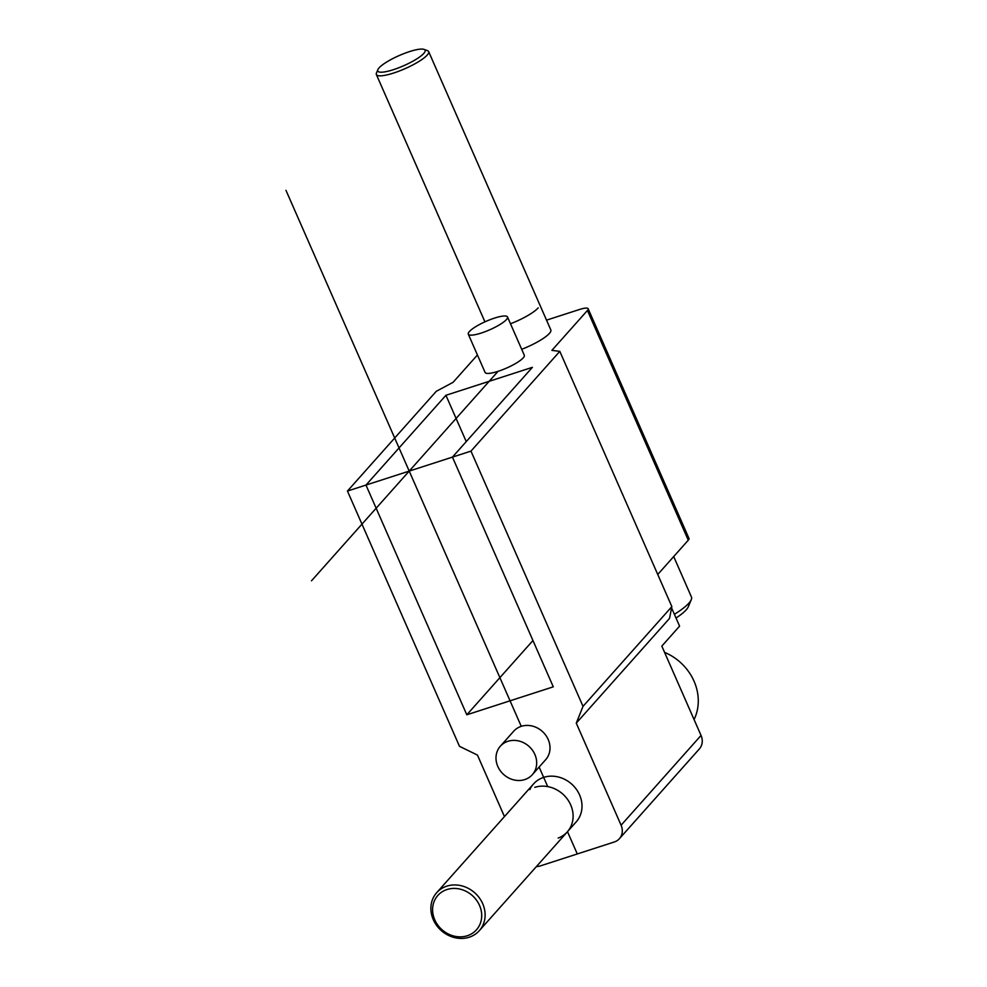 <?xml version="1.0" encoding="UTF-8"?>
<svg xmlns="http://www.w3.org/2000/svg" width="987" height="987" viewBox="0 0 987 987"><rect width="100%" height="100%" fill="white"/><g stroke="black" fill="none" stroke-linecap="round" stroke-linejoin="round"><path stroke-width="1.48" d="M536.41 866.549A14.274 12.609 -138.3 0 0 540.222 865.944L614.333 841.973A14.274 12.609 -138.3 0 0 619.392 838.703A14.274 12.609 -138.3 0 0 621.094 825.218L576.272 723.126L669.544 618.38L671.851 606.61L559.814 351.36L551.893 350.373L587.438 310.473A14.274 3.072 -23.7 0 0 588.153 308.734A14.274 3.072 -23.7 0 0 579.517 309.486L546.539 320.146M588.153 308.734L688.988 538.458A14.274 3.072 156.3 0 1 688.272 540.197L657.749 574.471M621.094 825.218L701.041 735.438L661.821 646.103L679.587 626.153L671.592 607.943M576.272 723.126L583.021 706.359L671.851 606.61M583.021 706.359L470.972 451.121L452.441 457.104L553.288 686.829L466.814 714.798L365.98 485.073L347.449 491.057L459.486 746.308L477.449 755.08L504.456 816.594M532.326 774.684L545.651 759.719A21.406 18.926 -138.3 0 0 548.192 739.485A21.406 18.926 -138.3 0 0 513.672 731.244L500.347 746.209A21.406 18.926 -138.3 0 0 497.806 766.43A21.406 18.926 -138.3 0 0 532.326 774.684A21.406 18.926 -138.3 0 0 534.868 754.45A21.406 18.926 -138.3 0 0 500.347 746.209M579.579 794.917A28.549 25.23 41.7 0 1 576.186 821.9L479.312 930.679A28.549 25.23 41.7 0 1 433.293 919.674A28.549 25.23 -138.3 0 1 436.673 892.704L533.548 783.925A28.549 25.23 41.7 0 1 579.579 794.917M529.871 789.588A28.549 25.23 41.7 0 1 533.548 783.925M701.041 735.438A14.274 12.609 41.7 0 1 699.351 748.936L619.392 838.703M559.814 351.36L470.972 451.121L347.449 491.057L436.279 391.308L453.07 382.327L477.437 354.987M452.441 457.104L532.4 367.337L445.927 395.293L466.259 441.608M365.98 485.073L445.927 395.293M468.294 334.174L485.098 372.457A21.406 4.614 -23.7 0 0 498.04 371.334A21.406 4.614 -23.7 0 0 524.307 355.258L507.503 316.963A21.406 4.614 -23.7 0 0 494.561 318.085A21.406 4.614 -23.7 0 0 468.294 334.174A21.406 4.614 -23.7 0 0 481.237 333.051A21.406 4.614 -23.7 0 0 507.503 316.963M377.873 69.645A25.847 5.564 156.3 0 1 409.482 51.608A25.847 5.564 -23.7 0 1 424.028 49.387A25.847 5.564 -23.7 0 1 418.007 58.11A25.847 5.564 -23.7 0 1 393.406 69.67A25.847 5.564 156.3 0 1 377.873 69.645L376.466 73.013A28.549 6.144 156.3 0 0 376.368 74.531A28.549 6.144 156.3 0 0 393.628 73.038A28.549 6.144 -23.7 0 0 428.642 51.583L550.832 329.942A28.549 6.144 156.3 0 1 549.401 333.421A28.549 6.144 156.3 0 1 521.691 349.299M532.955 640.526L466.814 714.798M428.642 51.583A28.549 6.144 -23.7 0 0 427.457 50.633L424.028 49.387M674.392 614.309A49.955 10.758 -23.7 0 0 691.27 599.664A49.955 10.758 -23.7 0 0 691.443 596.999L673.702 556.569M676.021 618.035A44.242 9.525 -23.7 0 0 688.309 606.758L691.27 599.664M379.082 67.869A25.847 5.564 -23.7 0 0 377.787 71.027A25.847 5.564 -23.7 0 0 398.477 67.881A25.847 5.564 -23.7 0 0 423.805 53.409A25.847 5.564 -23.7 0 0 425.113 50.251A25.847 5.564 -23.7 0 0 404.423 53.409A25.847 5.564 -23.7 0 0 379.082 67.869M538.199 307.895A28.549 6.144 156.3 0 1 510.489 323.773M436.673 892.704A28.549 25.23 -138.3 0 1 482.705 903.697A28.549 25.23 41.7 0 1 479.312 930.679M664.572 652.382A49.955 44.144 -138.3 0 1 694.046 681.203A49.955 44.144 41.7 0 1 694.058 719.548M479.522 905.4A25.847 22.837 -138.3 0 0 447.012 889.521A25.847 22.837 -138.3 0 0 434.786 919.872A25.847 22.837 41.7 0 0 467.295 935.738A25.847 22.837 41.7 0 0 479.522 905.4M467.295 935.738A25.847 22.837 -138.3 0 0 476.45 929.816A25.847 22.837 -138.3 0 0 476.474 900.132A25.847 22.837 -138.3 0 0 447.012 889.521A25.847 22.837 -138.3 0 0 437.858 895.443A25.847 22.837 -138.3 0 0 437.821 925.14A25.847 22.837 -138.3 0 0 467.295 935.738M534.781 787.355A28.549 25.23 41.7 0 1 570.461 804.393A28.549 25.23 41.7 0 1 558.161 838.074M285.959 190.318L521.259 726.333M539.124 767.047L547.711 786.602M567.488 831.659L577.284 853.965M498.04 371.334L311.497 580.812M688.272 540.197L587.438 310.473M376.368 74.531L484.938 321.848"/></g></svg>
